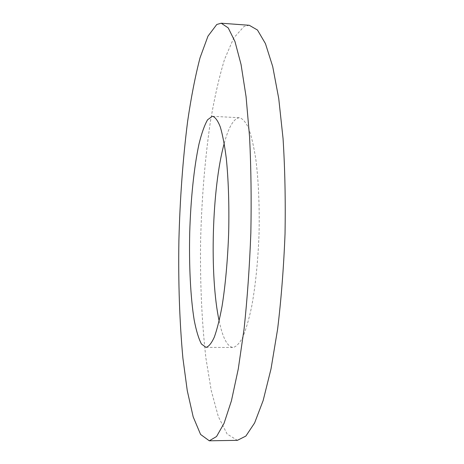 <?xml version="1.0" encoding="UTF-8"?>
<svg xmlns="http://www.w3.org/2000/svg" width="464" height="464" viewBox="0 0 464 464"><rect width="100%" height="100%" fill="white"/><g stroke="black" fill="none" stroke-linecap="round" stroke-linejoin="round"><path stroke-width="0.35" stroke-dasharray="2.32 1.74" d="M249.249 25.276L244.029 26.471L233.757 37.955L224.53 59.404C218.991 77.697 214.229 98.774 210.244 122.641C204.833 160.196 201.62 199.833 200.599 241.553C200.036 283.243 201.811 322.138 205.929 358.231L211.23 390.526L218.318 416.573L227.122 434.043L237.388 440.342M219.141 320.937C222.72 337.891 227.343 346.736 233.021 347.466C236.234 346.77 239.476 343.377 242.742 337.282C245.955 329.602 248.924 319.389 251.656 306.646C255.484 285.963 258.1 260.275 259.057 233.259C259.649 206.231 258.494 180.438 255.855 159.57C253.86 146.688 251.476 136.323 248.704 128.47C245.792 122.2 242.753 118.627 239.586 117.746L239.238 117.746C233.659 118.529 228.648 127.095 224.211 143.446M205.993 347.368L233.021 347.466M212.599 116.307L239.586 117.746"/><path stroke-width="0.7" d="M216.787 24.476L207.988 36.134L200.042 57.791C195.245 76.229 191.104 97.452 187.613 121.464C182.851 159.227 179.945 199.068 178.889 240.978C178.228 282.86 179.568 321.935 182.903 358.196L187.265 390.659L193.181 416.852L200.587 434.443L209.299 440.8L216.549 436.52L224.048 423.336L231.443 400.751L238.281 368.915L244.087 328.883C247.306 298.688 249.557 266.736 250.844 233.027C251.488 199.294 251.065 167.266 249.574 136.938L246.065 96.64L241.048 64.467L234.958 41.493L228.224 27.904L221.229 23.217L216.787 24.476M212.303 116.302L207.565 119.799C204.485 125.228 201.625 133.284 199.004 143.973C194.022 167.086 190.75 199.16 189.73 232.041C188.947 264.915 190.46 296.972 194.178 320.015C196.226 330.664 198.644 338.662 201.44 344.01L205.993 347.368C208.73 346.666 211.509 343.25 214.316 337.113C217.082 329.382 219.663 319.104 222.047 306.275C225.4 285.447 227.743 259.585 228.677 232.389C229.297 205.187 228.433 179.232 226.275 158.253C224.628 145.307 222.639 134.896 220.319 127.02C217.865 120.733 215.29 117.166 212.599 116.307L212.303 116.302M209.299 440.8L237.388 440.342L245.874 436.067L254.608 422.953L263.158 400.502L271.017 368.886L277.611 329.144C281.23 299.17 283.701 267.455 285.029 234.001C285.615 200.523 284.954 168.722 283.057 138.591L278.742 98.536L272.704 66.526L265.443 43.622L257.474 30.027L249.249 25.276L221.229 23.217M224.211 143.446C211.897 188.024 209.392 275.726 219.141 320.937"/></g></svg>
